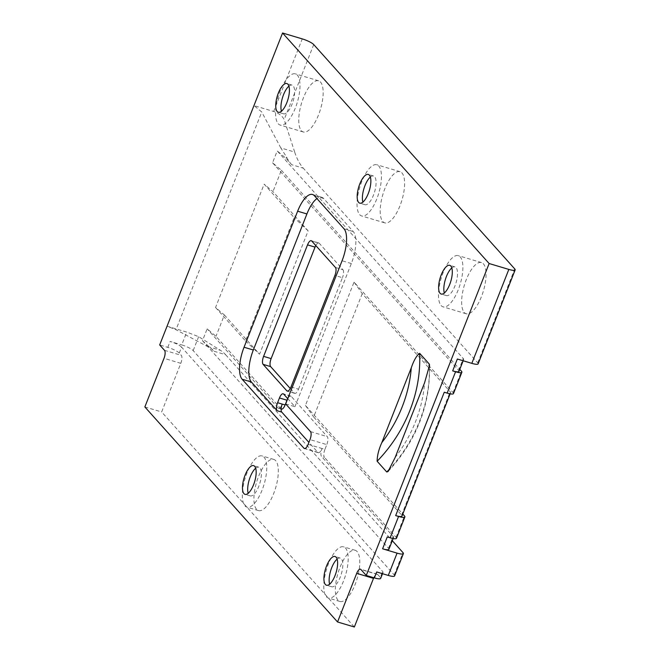 <?xml version="1.0" encoding="UTF-8"?>
<svg xmlns="http://www.w3.org/2000/svg" width="660" height="660" viewBox="0 0 660 660"><rect width="100%" height="100%" fill="white"/><g stroke="black" fill="none" stroke-linecap="round" stroke-linejoin="round"><path stroke-width="0.49" stroke-dasharray="3.3 2.47" d="M308.121 444.345L322.022 448.503A6.518 2.425 106.6 0 1 318.31 452.678A6.518 2.425 106.6 0 1 317.839 452.372L308.897 442.39M376.703 571.964A9.768 2.013 21.5 0 0 383.023 572.451A9.768 2.013 21.5 0 0 382.618 571.469L181.591 347.135L179.256 353.067L181.294 355.336A6.518 2.425 106.6 0 1 180.807 363.338L161.65 411.964L354.346 627M144.853 406.948L161.65 411.964M373.774 577.723A6.518 2.425 106.6 0 1 377.215 574.192A6.518 2.425 106.6 0 1 377.685 574.505L380.284 577.393L382.618 571.469M380.68 578.383A9.768 2.013 21.5 0 0 380.284 577.393M324.918 449.369A6.518 2.425 -73.4 0 0 324.439 457.363L321.544 456.497A6.518 2.425 -73.4 0 1 322.022 448.503L324.918 449.369L326.791 444.626L309.994 439.601M287.719 398.64A6.518 2.425 106.6 0 1 290.713 396.041A6.518 2.425 106.6 0 1 291.184 396.346L327.277 436.631A6.518 2.425 106.6 0 1 326.791 444.626M281.111 409.043L278.512 408.268A6.518 2.425 -73.4 0 1 278.041 407.954L280.937 408.82A6.518 2.425 -73.4 0 0 281.408 409.134M280.937 408.82L215.968 336.32L207.149 328.845L202.471 340.7L214.046 351.252A136.801 50.944 -73.4 0 0 211.167 348.488L175.981 329.719L167.062 326.205L186.755 332.096L198.652 336.691L220.514 350.353L207.958 346.591M215.556 307.494L245.545 340.956L294.137 217.602L264.149 184.14L215.556 307.494L224.375 314.968L215.968 336.32M224.375 314.968L259.545 354.214L308.137 230.86L272.968 191.614L264.149 184.14M457.347 359.024A9.768 2.013 21.5 0 0 463.658 359.51A9.768 2.013 21.5 0 0 463.262 358.52L277.225 150.925L272.555 162.789L281.375 170.263L272.968 191.614M281.375 170.263L459.781 369.352M453.478 393.583A9.768 2.013 21.5 0 0 453.073 392.601L354.04 282.092L305.448 405.446L402.781 514.058M396.478 538.288A9.768 2.013 21.5 0 0 396.074 537.306L324.439 457.363M335.404 267.44L342.936 269.692L319.242 243.251L311.71 240.999M315.785 245.545A6.518 2.425 106.6 0 1 318.772 242.946A6.518 2.425 106.6 0 1 319.242 243.251M290.276 388.509L294.343 393.046L287.851 391.108M291.002 386.933L298.534 389.185A6.518 2.425 106.6 0 1 294.814 393.36A6.518 2.425 106.6 0 1 294.343 393.046M298.534 389.185L342.449 277.687L334.917 275.443M342.936 269.692A6.518 2.425 106.6 0 1 342.449 277.687M285.673 403.928L294.938 406.7L287.743 398.665M278.512 408.268A6.518 2.425 -73.4 0 0 282.224 404.093M278.041 407.954L207.149 328.845M214.046 351.252L225.629 354.717A136.801 50.944 -73.4 0 0 220.514 350.353M202.471 340.7L388.501 548.303A9.768 2.013 -158.5 0 1 388.905 549.285M225.629 354.717L392.287 540.697M291.703 164.711A136.801 50.944 -73.4 0 1 286.572 157.08L280.797 147.923L294.69 152.081A136.801 50.944 -73.4 0 0 303.286 168.176L291.703 164.711L286.052 158.4L277.225 150.925M294.69 152.081L284.155 119.633C282.538 116.111 279.04 113.388 273.661 111.474L253.968 105.592L261.748 111.986L175.981 329.719M478.145 363.833A9.768 2.013 21.5 0 0 477.741 362.851L303.286 168.176M382.825 221.595A26.705 9.95 -73.4 0 0 384.755 222.865A26.705 9.95 -73.4 0 0 401.932 200.129A26.705 9.95 -73.4 0 0 400.059 171.682A26.705 9.95 -73.4 0 0 383.79 191.581A26.705 9.95 -73.4 0 0 382.825 221.595M464.277 312.477A26.705 9.95 -73.4 0 0 466.199 313.756A26.705 9.95 -73.4 0 0 483.384 291.01A26.705 9.95 -73.4 0 0 481.503 262.573A26.705 9.95 -73.4 0 0 465.234 282.472A26.705 9.95 -73.4 0 0 464.277 312.477M301.381 130.705A26.705 9.95 -73.4 0 0 303.311 131.975A26.705 9.95 -73.4 0 0 320.488 109.238A26.705 9.95 -73.4 0 0 318.607 80.8A26.705 9.95 -73.4 0 0 302.346 100.691A26.705 9.95 -73.4 0 0 301.381 130.705M280.797 147.923L261.748 111.986M294.938 406.7L351.334 263.538A26.053 9.702 -73.4 0 0 353.273 231.553L323.656 198.503A26.053 9.702 -73.4 0 0 321.775 197.257A26.053 9.702 -73.4 0 0 316.94 198.569M394.606 575.916A9.768 2.013 21.5 0 0 394.201 574.926L193.174 350.6A9.768 2.013 21.5 0 0 181.714 344.899L186.755 332.096M181.591 347.135A9.768 2.013 21.5 0 0 170.123 341.443L181.714 344.899M179.256 353.067A9.768 2.013 21.5 0 0 167.788 347.374L159.679 344.949M337.986 600.204A26.705 9.95 106.6 0 1 338.951 570.199A26.705 9.95 106.6 0 1 355.212 550.3A26.705 9.95 106.6 0 1 357.093 578.737A26.705 9.95 106.6 0 1 339.916 601.483A26.705 9.95 106.6 0 1 337.986 600.204M256.542 509.314A26.705 9.95 106.6 0 1 257.507 479.308A26.705 9.95 106.6 0 1 273.768 459.409A26.705 9.95 106.6 0 1 275.649 487.847A26.705 9.95 106.6 0 1 258.464 510.592A26.705 9.95 106.6 0 1 256.542 509.314M245.545 340.956L259.545 354.214M308.137 230.86L294.137 217.602M444.262 392.238A9.768 2.013 21.5 0 0 450.582 392.716A9.768 2.013 21.5 0 0 450.178 391.735L362.249 293.617L354.04 282.092M362.249 293.617L313.665 416.971L401.585 515.089A9.768 2.013 -158.5 0 1 401.989 516.07M305.448 405.446L313.665 416.971M387.263 536.943A9.768 2.013 21.5 0 0 393.583 537.421A9.768 2.013 21.5 0 0 393.178 536.44L321.544 456.497M272.555 162.789L458.584 370.384A9.768 2.013 -158.5 0 1 458.989 371.365M286.572 157.08L286.052 158.4M441.103 305.555A26.705 9.95 -73.4 0 0 443.033 306.826A26.705 9.95 -73.4 0 0 460.21 284.089A26.705 9.95 -73.4 0 0 458.329 255.651A26.705 9.95 -73.4 0 0 442.068 275.542A26.705 9.95 -73.4 0 0 441.103 305.555M451.819 267.927A14.982 5.577 106.6 0 1 454.971 266.879A14.982 5.577 106.6 0 1 456.027 282.835A14.982 5.577 106.6 0 1 446.391 295.597A14.982 5.577 106.6 0 1 445.31 294.88A14.982 5.577 106.6 0 1 444.329 292.99M359.659 214.665A26.705 9.95 -73.4 0 0 361.589 215.935A26.705 9.95 -73.4 0 0 378.766 193.198A26.705 9.95 -73.4 0 0 376.885 164.761A26.705 9.95 -73.4 0 0 360.624 184.651A26.705 9.95 -73.4 0 0 359.659 214.665M370.375 177.037A14.982 5.577 106.6 0 1 373.527 175.997A14.982 5.577 106.6 0 1 374.583 191.944A14.982 5.577 106.6 0 1 364.947 204.707A14.982 5.577 106.6 0 1 363.866 203.989A14.982 5.577 106.6 0 1 362.885 202.1M326.403 596.739A26.705 9.95 -73.4 0 0 328.325 598.018A26.705 9.95 -73.4 0 0 345.51 575.281A26.705 9.95 -73.4 0 0 343.629 546.835A26.705 9.95 -73.4 0 0 327.368 566.734A26.705 9.95 -73.4 0 0 326.403 596.739M337.12 559.119A14.982 5.577 106.6 0 1 340.271 558.071A14.982 5.577 106.6 0 1 341.327 574.027A14.982 5.577 106.6 0 1 331.691 586.781A14.982 5.577 106.6 0 1 330.602 586.072A14.982 5.577 106.6 0 1 329.629 584.183M278.215 123.775A26.705 9.95 -73.4 0 0 280.137 125.053A26.705 9.95 -73.4 0 0 297.322 102.308A26.705 9.95 -73.4 0 0 295.441 73.871A26.705 9.95 -73.4 0 0 279.172 93.769A26.705 9.95 -73.4 0 0 278.215 123.775M288.932 86.147A14.982 5.577 106.6 0 1 292.083 85.107A14.982 5.577 106.6 0 1 293.139 101.062A14.982 5.577 106.6 0 1 283.495 113.817A14.982 5.577 106.6 0 1 282.414 113.099A14.982 5.577 106.6 0 1 281.432 111.218M244.951 505.857A26.705 9.95 -73.4 0 0 246.881 507.127A26.705 9.95 -73.4 0 0 264.066 484.39A26.705 9.95 -73.4 0 0 262.185 455.953A26.705 9.95 -73.4 0 0 245.916 475.843A26.705 9.95 -73.4 0 0 244.951 505.857M255.676 468.229A14.982 5.577 106.6 0 1 258.827 467.181A14.982 5.577 106.6 0 1 259.875 483.136A14.982 5.577 106.6 0 1 250.239 495.891A14.982 5.577 106.6 0 1 249.158 495.181A14.982 5.577 106.6 0 1 248.176 493.292M429.388 367.397A143.319 129.673 -41.9 0 1 390.291 468.229M395.134 457.52A136.801 123.783 138.1 0 0 424.611 382.685M317.839 452.372L304.969 448.519M164.497 350.32L181.294 355.336M180.807 363.338L164.01 358.314M377.685 574.505L360.888 569.481M453.073 392.601L461.48 371.25M396.074 537.306L404.481 515.955M310.48 431.607L327.277 436.631M291.184 396.346L283.651 394.094M313.723 44.583L284.155 119.633M477.741 362.851L514.742 268.917M323.656 198.503L314.391 195.731M344.008 228.781L353.273 231.553M351.334 263.538L342.07 260.766M198.652 336.691L193.174 350.6M167.788 347.374L170.123 341.443M273.661 111.474L302.255 38.89M388.501 548.303L393.178 536.44M458.584 370.384L463.262 358.52M394.201 574.926L402.988 552.635M401.585 515.089L450.178 391.735M388.096 471.504C416.608 440.501 430.435 405.05 429.569 365.17M318.31 452.678L304.409 448.519M377.215 574.192L360.418 569.176M290.713 396.041L283.181 393.789M294.814 393.36L287.281 391.108M318.772 242.946L311.239 240.694M312.51 194.486L321.775 197.257M382.528 573.705L383.023 572.451M393.137 538.543L393.583 537.421M450.136 393.838L450.582 392.716M463.163 360.764L463.658 359.51M481.503 262.573L458.329 255.651M466.199 313.756L443.033 306.826M400.059 171.682L376.885 164.761M384.755 222.865L361.589 215.935M355.212 550.3L343.629 546.835M339.916 601.483L328.325 598.018M318.607 80.8L295.441 73.871M303.311 131.975L280.137 125.053M273.768 459.409L262.185 455.953M258.464 510.592L246.881 507.127M258.827 467.181L253.613 465.622M250.239 495.891L245.025 494.332M340.271 558.071L335.057 556.512M331.691 586.781L326.477 585.222M292.083 85.107L286.869 83.548M283.495 113.817L278.281 112.258M454.971 266.879L449.757 265.328M446.391 295.597L441.177 294.038M373.527 175.997L368.313 174.438M364.947 204.707L359.733 203.148"/><path stroke-width="0.99" d="M419.653 353.323C416.608 355.558 413.82 360.393 411.287 367.81A136.801 123.783 -41.9 0 1 381.81 442.645C378.733 449.46 377.173 455.664 377.14 461.257A143.319 129.673 138.1 0 0 419.653 353.323L429.281 364.064A143.319 129.673 -41.9 0 1 429.388 367.397M390.291 468.229A143.319 129.673 -41.9 0 1 386.768 471.999L377.14 461.257M386.768 471.999L388.096 471.504L395.134 457.52L424.611 382.685L429.569 365.17L429.281 364.064M304.969 448.519L303.938 448.214A6.518 2.425 -73.4 0 0 304.409 448.519A6.518 2.425 -73.4 0 0 308.121 444.345L309.994 439.601A6.518 2.425 -73.4 0 0 310.48 431.607L285.673 403.928L342.07 260.766A26.053 9.702 -73.4 0 0 344.008 228.781L314.391 195.731A26.053 9.702 -73.4 0 0 312.51 194.486A26.053 9.702 -73.4 0 0 297.643 211.192L306.908 213.955A26.053 9.702 -73.4 0 1 316.94 198.569M308.897 442.39L281.746 412.087A6.518 2.425 106.6 0 1 282.224 404.093L277.596 402.707A6.518 2.425 -73.4 0 0 277.109 410.701L251.377 381.991A26.053 9.702 -73.4 0 1 253.316 350.006L306.908 213.955M303.938 448.214L242.113 379.219L251.377 381.991M281.111 409.043L281.408 409.134A6.518 2.425 -73.4 0 0 285.12 404.959L286.993 400.216A6.518 2.425 106.6 0 1 287.719 398.64M287.743 398.665L283.651 394.094A6.518 2.425 -73.4 0 0 283.181 393.789A6.518 2.425 -73.4 0 0 279.46 397.963L277.596 402.707M392.287 540.697L402.988 552.635A9.768 2.013 -158.5 0 1 403.384 553.616A9.768 2.013 -158.5 0 1 397.072 553.13L388.286 575.429L376.703 571.964L374.368 577.896L366.259 575.47L360.888 569.481A6.518 2.425 -73.4 0 0 360.418 569.176A6.518 2.425 -73.4 0 0 356.705 573.35L373.502 578.366L354.346 627L337.549 621.976L144.853 406.948L164.01 358.314A6.518 2.425 -73.4 0 0 164.497 350.32L159.679 344.949L282.562 33L302.255 38.89A9.768 2.013 -158.5 0 1 313.723 44.583L514.742 268.917A9.768 2.013 -158.5 0 1 515.146 269.899A9.768 2.013 -158.5 0 1 508.835 269.412L471.826 363.355A9.768 2.013 21.5 0 0 478.145 363.833L515.146 269.899M373.502 578.366A6.518 2.425 106.6 0 1 373.774 577.723M374.368 577.896A9.768 2.013 21.5 0 0 380.68 578.383L382.528 573.705M459.781 369.352L461.48 371.25A9.768 2.013 -158.5 0 1 461.885 372.232A9.768 2.013 -158.5 0 1 455.573 371.753L452.678 370.887A9.768 2.013 -158.5 0 0 458.989 371.365L463.163 360.764M402.781 514.058L404.481 515.955A9.768 2.013 -158.5 0 1 404.885 516.937A9.768 2.013 -158.5 0 1 398.574 516.458L395.67 515.592A9.768 2.013 -158.5 0 0 401.989 516.07L450.136 393.838M307.527 244.868L263.604 356.359A6.518 2.425 -73.4 0 0 263.117 364.361L286.811 390.802A6.518 2.425 -73.4 0 0 287.281 391.108A6.518 2.425 -73.4 0 0 291.002 386.933L334.917 275.443A6.518 2.425 -73.4 0 0 335.404 267.44L311.71 240.999A6.518 2.425 -73.4 0 0 311.239 240.694A6.518 2.425 -73.4 0 0 307.527 244.868L315.051 247.12A6.518 2.425 106.6 0 1 315.785 245.545M315.051 247.12L271.136 358.611L263.604 356.359M263.117 364.361L270.649 366.613A6.518 2.425 106.6 0 1 271.136 358.611M270.649 366.613L290.276 388.509M393.137 538.543L388.905 549.285A9.768 2.013 -158.5 0 1 382.594 548.807L397.072 553.13M253.316 350.006L244.051 347.234L297.643 211.192M244.051 347.234A26.053 9.702 -73.4 0 0 242.113 379.219M366.259 575.47L489.134 263.53L282.562 33M337.549 621.976L356.705 573.35M277.2 111.54A14.982 5.577 106.6 0 1 277.745 94.71A14.982 5.577 106.6 0 1 286.869 83.548A14.982 5.577 106.6 0 1 287.925 99.503A14.982 5.577 106.6 0 1 278.281 112.258A14.982 5.577 106.6 0 1 277.2 111.54M440.096 293.32A14.982 5.577 106.6 0 1 440.632 276.482A14.982 5.577 106.6 0 1 449.757 265.328A14.982 5.577 106.6 0 1 450.813 281.275A14.982 5.577 106.6 0 1 441.177 294.038A14.982 5.577 106.6 0 1 440.096 293.32M358.652 202.43A14.982 5.577 106.6 0 1 359.188 185.6A14.982 5.577 106.6 0 1 368.313 174.438A14.982 5.577 106.6 0 1 369.369 190.385A14.982 5.577 106.6 0 1 359.733 203.148A14.982 5.577 106.6 0 1 358.652 202.43M243.944 493.622A14.982 5.577 106.6 0 1 244.489 476.784A14.982 5.577 106.6 0 1 253.613 465.622A14.982 5.577 106.6 0 1 254.669 481.577A14.982 5.577 106.6 0 1 245.025 494.332A14.982 5.577 106.6 0 1 243.944 493.622M325.397 584.512A14.982 5.577 106.6 0 1 325.933 567.674A14.982 5.577 106.6 0 1 335.057 556.512A14.982 5.577 106.6 0 1 336.113 572.467A14.982 5.577 106.6 0 1 326.477 585.222A14.982 5.577 106.6 0 1 325.397 584.512M381.81 442.645L411.287 367.81M395.67 515.592L444.262 392.238L447.158 393.104A9.768 2.013 21.5 0 0 453.478 393.583L461.885 372.232M489.134 263.53L508.835 269.412M452.678 370.887L457.347 359.024L471.826 363.355M388.286 575.429A9.768 2.013 21.5 0 0 394.606 575.916L403.384 553.616M382.594 548.807L387.263 536.943L390.159 537.809A9.768 2.013 21.5 0 0 396.478 538.288L404.885 516.937M444.329 292.99A14.982 5.577 106.6 0 1 445.335 279.642A14.982 5.577 106.6 0 1 451.819 267.927M362.885 202.1A14.982 5.577 106.6 0 1 363.891 188.752A14.982 5.577 106.6 0 1 370.375 177.037M329.629 584.183A14.982 5.577 106.6 0 1 330.635 570.826A14.982 5.577 106.6 0 1 337.12 559.119M281.432 111.218A14.982 5.577 106.6 0 1 282.447 97.861A14.982 5.577 106.6 0 1 288.932 86.147M248.176 493.292A14.982 5.577 106.6 0 1 249.183 479.944A14.982 5.577 106.6 0 1 255.676 468.229M277.109 410.701L281.746 412.087M285.12 404.959L282.224 404.093M279.46 397.963L286.993 400.216M287.851 391.108L286.811 390.802M398.574 516.458L390.159 537.809M455.573 371.753L447.158 393.104"/></g></svg>
